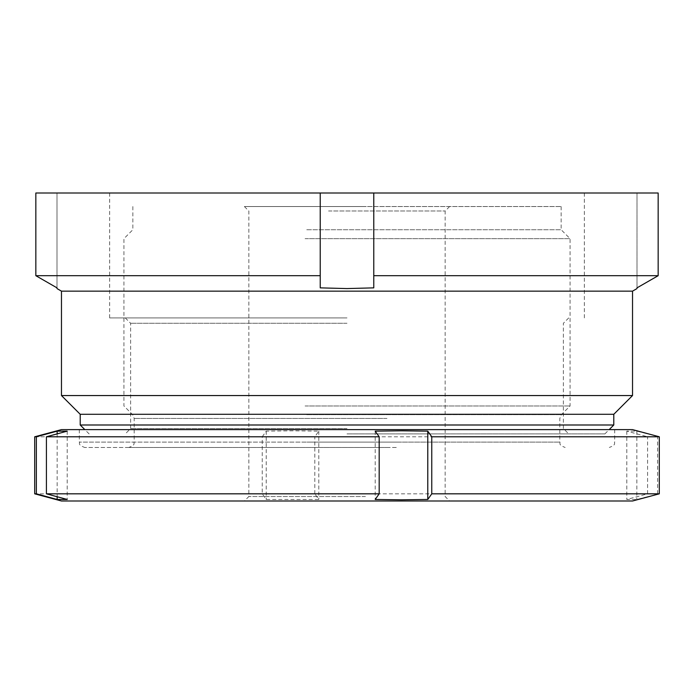 <?xml version="1.0" encoding="UTF-8"?>
<svg xmlns="http://www.w3.org/2000/svg" width="694" height="694" viewBox="0 0 694 694"><rect width="100%" height="100%" fill="white"/><g stroke="black" fill="none" stroke-linecap="round" stroke-linejoin="round"><path stroke-width="0.52" stroke-dasharray="3.47 2.6" d="M347 433.915L604.873 433.915L347 433.915M347 428.562L130.619 428.562L347 428.562M347 317.921L109.652 317.921L347 317.921M347 323.274L130.619 323.274L347 323.274M347 193.001L109.652 193.001L347 193.001M61.471 291.15L632.529 291.15M61.471 395.554L632.529 395.554M80.209 414.292L613.791 414.292M80.209 424.997L613.791 424.997M373.771 193.001L320.229 193.001L320.229 287.863L320.229 193.001L35.845 193.001L57.003 193.001L57.003 287.863L57.003 193.001L35.845 193.001L35.845 275.7L320.229 275.7L320.229 287.863L347 288.574L373.771 287.863L373.771 193.001L373.771 287.863L373.771 193.001L658.155 193.001M373.771 275.7L658.155 275.7L636.997 287.863L636.997 193.001L636.997 287.863M320.229 193.001L320.229 275.7M61.471 500.999L632.529 500.999M659.3 493.824L636.858 499.472L626.795 499.472L647.58 493.824L314.824 493.824L318.798 499.472L266.218 499.472L262.237 493.824L262.237 436.786L34.7 436.786M632.529 429.612L61.471 429.612M262.237 436.786L266.218 431.139L292.512 430.809L318.798 431.139L314.824 436.786L647.58 436.786L626.795 431.139L636.858 431.139L659.3 436.786M327.715 500.999L449.617 500.999L327.715 500.999M365.443 496.54L248.851 496.54L365.443 496.54M366.285 206.543L244.383 206.543L366.285 206.543M328.557 211.002L445.149 211.002L328.557 211.002M306.757 206.543L561.151 206.543L306.757 206.543M306.757 229.74L561.151 229.74L306.757 229.74M305.082 238.667L570.069 238.667L305.082 238.667M305.082 405.973L570.069 405.973L305.082 405.973M387.998 447.465L128.832 447.465L387.998 447.465M396.291 447.465L84.668 447.465L396.291 447.465M397.298 429.612L79.316 429.612L397.298 429.612M262.237 493.824L34.7 493.824M314.824 493.824L314.824 436.786M647.58 493.824L647.58 436.786M657.634 493.824L657.634 436.786M57.142 433.871L57.142 496.739M67.205 431.139L67.205 499.472M375.202 431.139L375.202 499.472M636.858 431.139L636.858 499.472M626.795 431.139L626.795 499.472M318.798 431.139L318.798 499.472M266.218 431.139L266.218 499.472M306.713 414.665L561.377 414.665L306.713 414.665M386.992 418.447L134.194 418.447L386.992 418.447M307.008 442.104L559.806 442.104L307.008 442.104M397.298 442.104L79.316 442.104L397.298 442.104M125.267 317.921L130.619 323.274L130.619 428.562L125.267 433.915M109.652 193.001L109.652 317.921M604.873 433.915L609.176 429.612M568.733 317.921L563.381 323.274L563.381 428.562L568.733 433.915M89.127 433.915L84.824 429.612M584.348 193.001L584.348 317.921M244.383 206.543L248.851 211.002L248.851 496.54L244.383 500.999M561.151 206.543L561.151 229.74L570.069 238.667L570.069 405.973L561.377 414.665L559.806 418.447L559.806 442.104C560.752 443.327 557.672 444.681 565.168 447.465M132.849 206.543L132.849 229.74L123.931 238.667L123.931 405.973L132.623 414.665L134.194 418.447L134.194 442.104C133.3 443.197 136.328 444.663 128.832 447.465M79.316 429.612L79.316 442.104C80.244 443.154 77.06 444.542 84.668 447.465M614.684 429.612L614.684 442.104C613.756 443.154 616.94 444.542 609.332 447.465M449.617 206.543L445.149 211.002L445.149 496.54L449.617 500.999"/><path stroke-width="1.04" d="M613.791 414.292L613.791 424.997L80.209 424.997L80.209 414.292L613.791 414.292L632.529 395.554L632.529 291.15L61.471 291.15L57.003 288.574M632.529 395.554L61.471 395.554L80.209 414.292M636.997 287.863L658.155 275.7L373.771 275.7L373.771 287.863L347 288.574L320.229 287.863L320.229 275.7L35.845 275.7L57.003 287.863L35.845 275.7L35.845 193.001L320.229 193.001L320.229 275.7M658.155 193.001L658.155 275.7L658.155 193.001L320.229 193.001M373.771 193.001L373.771 275.7M379.176 493.824L379.176 436.786L46.42 436.786L46.42 493.824L379.176 493.824L375.202 499.472L401.488 499.801L427.782 499.472L431.763 493.824L659.3 493.824L632.529 500.999L61.471 500.999L34.7 493.824L36.366 493.824L36.366 436.786L34.7 436.786L34.7 493.824M34.7 436.786L61.471 429.612L632.529 429.612L659.3 436.786L431.763 436.786L427.782 431.139L401.488 430.809L375.202 431.139L379.176 436.786M431.763 493.824L431.763 436.786M46.42 436.786L67.205 431.139L57.142 431.139L36.366 436.786M46.42 493.824L67.205 499.472L57.142 499.472L36.366 493.824M57.142 431.139L57.142 433.871M57.142 496.739L57.142 499.472M427.782 431.139L427.782 499.472M609.176 429.612L613.791 424.997M632.529 291.15L636.997 288.574M84.824 429.612L80.209 424.997M61.471 291.15L61.471 395.554M659.3 436.786L659.3 493.824"/></g></svg>
